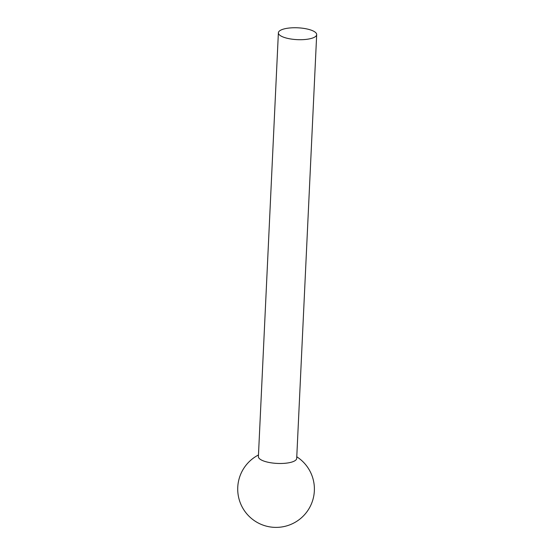 <?xml version="1.0" encoding="UTF-8"?>
<svg xmlns="http://www.w3.org/2000/svg" width="555" height="555" viewBox="0 0 555 555"><rect width="100%" height="100%" fill="white"/><g stroke="black" fill="none" stroke-linecap="round" stroke-linejoin="round"><path stroke-width="0.83" d="M316.683 34.632L296.696 458.409A19.168 5.925 -177.3 0 1 284.895 463.293A19.168 5.925 -177.3 0 1 259.858 459.027A19.168 5.925 -177.3 0 1 258.394 456.598L278.381 32.828A19.168 5.925 -177.3 0 1 293.921 27.75A19.168 5.925 -177.3 0 1 315.219 32.204A19.168 5.925 -177.3 0 1 316.683 34.632A19.168 5.925 -177.3 0 1 301.143 39.703A19.168 5.925 -177.3 0 1 279.845 35.249A19.168 5.925 -177.3 0 1 278.381 32.828M258.47 454.975A38.344 38.344 0 0 0 279.345 527.25A38.344 38.344 0 0 0 296.772 456.786"/></g></svg>
